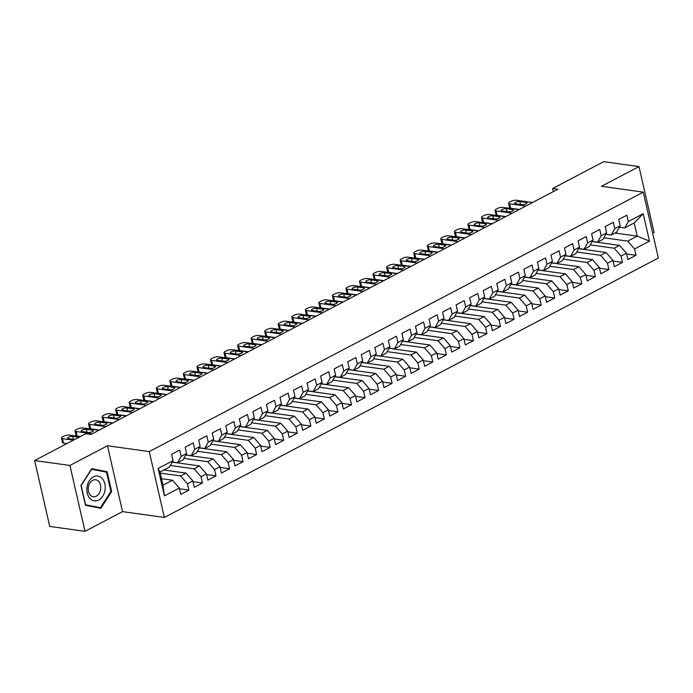 <?xml version="1.0" encoding="UTF-8"?>
<svg xmlns="http://www.w3.org/2000/svg" width="693" height="693" viewBox="0 0 693 693"><rect width="100%" height="100%" fill="white"/><g stroke="black" fill="none" stroke-linecap="round" stroke-linejoin="round"><path stroke-width="1.04" d="M652.667 233.203L654.071 232.458L638.989 166.589L603.716 161.668L552.633 188.496L553.343 191.597M164.345 517.463L658.35 258.013L643.26 192.143L149.264 451.593L164.345 517.463L122.54 511.625L107.458 445.755L69.924 465.462L85.014 531.332L122.54 511.625M85.014 531.332L49.74 526.411L34.65 460.542L69.924 465.462M164.414 495.885L158.134 468.468L173.042 460.637L169.447 467.03L159.962 472.011L162.976 485.187L164.414 495.885L179.322 488.054L180.769 494.378L188.894 490.107L187.448 483.783L192.871 480.942L194.317 487.257L202.443 482.995L200.996 476.671L206.419 473.821L207.865 480.145L215.991 475.874L214.544 469.551L219.967 466.71L221.413 473.024L229.548 468.763L228.092 462.439L233.515 459.589L234.962 465.913L243.096 461.642L241.649 455.327L247.063 452.477L248.51 458.801L256.644 454.53L255.197 448.206L260.611 445.356L262.058 451.68L270.192 447.409L268.745 441.094L274.159 438.245L275.615 444.568L283.74 440.298L282.294 433.974L287.716 431.133L289.163 437.448L297.288 433.177L295.842 426.862L301.264 424.012L302.711 430.336L310.836 426.065L309.39 419.741L314.813 416.9L316.259 423.215L324.385 418.944L322.938 412.63L328.361 409.78L329.807 416.103L337.933 411.833L336.486 405.509L341.909 402.668L343.356 408.983L351.49 404.712L350.034 398.397L355.457 395.547L356.904 401.871L365.038 397.6L363.591 391.276L369.005 388.435L370.452 394.75L378.586 390.48L377.139 384.165L382.553 381.315L384 387.638L392.134 383.368L390.687 377.044L396.11 374.203L397.557 380.518L405.682 376.247L404.236 369.932L409.658 367.082L411.105 373.406L419.23 369.135L417.784 362.811L423.206 359.97L424.653 366.285L432.779 362.015L431.332 355.7L436.755 352.85L438.201 359.173L446.327 354.903L444.88 348.579L450.303 345.738L451.749 352.053L459.883 347.791L458.428 341.467L463.851 338.617L465.298 344.941L473.432 340.67L471.985 334.355L477.399 331.505L478.846 337.82L486.98 333.558L485.533 327.235L490.947 324.385L492.394 330.708L500.528 326.438L499.081 320.123L504.495 317.273L505.951 323.596L514.076 319.326L512.629 313.002L518.052 310.161L519.499 316.476L527.624 312.205L526.178 305.89L531.6 303.04L533.047 309.364L541.172 305.093L539.726 298.77L545.148 295.928L546.595 302.243L554.721 297.973L553.274 291.658L558.697 288.808L560.143 295.131L568.269 290.861L566.822 284.537L572.245 281.696L573.691 288.011L581.825 283.74L580.379 277.425L585.793 274.575L587.24 280.899L595.374 276.628L593.927 270.305L599.341 267.463L600.788 273.778L608.922 269.508L607.475 263.193L612.889 260.343L614.336 266.666L622.47 262.396L621.023 256.072L626.446 253.231L627.893 259.546L636.018 255.275L626.611 253.967M615.003 233.03L637.196 236.131L649.48 241.129L643.199 213.713L628.291 221.543L626.844 215.22L618.719 219.49L620.166 225.814L614.743 228.655L613.296 222.34L605.162 226.611L606.618 232.926L601.195 235.776L599.748 229.452L591.614 233.723L593.061 240.047L587.647 242.888L586.2 236.573L578.066 240.843L579.513 247.158L574.099 250.008L572.652 243.685L564.518 247.955L565.964 254.279L560.55 257.12L559.095 250.805L550.97 255.076L552.416 261.391L546.994 264.241L545.547 257.917L537.421 262.188L538.868 268.512L533.445 271.353L531.999 265.038L523.873 269.308L525.32 275.623L519.897 278.473L518.451 272.15L510.325 276.42L511.772 282.744L506.349 285.585L504.902 279.27L496.777 283.541L498.224 289.856L492.801 292.706L491.354 286.382L483.22 290.653L484.667 296.976L479.253 299.818L477.806 293.503L469.672 297.773L471.119 304.088L465.705 306.938L464.258 300.615L456.124 304.885L457.571 311.209L452.157 314.05L450.71 307.735L442.576 311.997L444.022 318.321L438.6 321.171L437.153 314.847L429.028 319.118L430.474 325.441L425.052 328.283L423.605 321.968L415.479 326.23L416.926 332.553L411.503 335.403L410.057 329.08L401.931 333.35L403.378 339.665L397.955 342.515L396.509 336.192L388.383 340.462L389.83 346.786L384.407 349.636L382.96 343.312L374.826 347.583L376.282 353.898L370.859 356.748L369.412 350.424L361.278 354.695L362.725 361.018L357.311 363.86L355.864 357.545L347.73 361.815L349.177 368.13L343.763 370.98L342.316 364.657L334.182 368.927L335.629 375.251L330.214 378.092L328.759 371.777L320.634 376.048L322.08 382.363L316.658 385.213L315.211 378.889L307.086 383.16L308.532 389.483L303.11 392.325L301.663 386.01L293.537 390.28L294.984 396.595L289.561 399.445L288.115 393.122L279.989 397.392L281.436 403.716L276.013 406.557L274.567 400.242L266.441 404.513L267.888 410.828L262.465 413.678L261.018 407.354L252.884 411.625L254.331 417.948L248.917 420.79L247.47 414.475L239.336 418.745L240.783 425.06L235.369 427.91L233.922 421.587L225.788 425.857L227.235 432.181L221.821 435.022L220.374 428.707L212.24 432.978L213.687 439.293L208.264 442.143L206.817 435.819L198.692 440.09L200.138 446.413L194.716 449.255L193.269 442.94L185.144 447.202L186.59 453.525L181.168 456.375L179.721 450.052L171.595 454.322L173.042 460.637M649.48 241.129L634.571 248.96L636.018 255.275M34.65 460.542L85.733 433.714L90.956 434.442L557.856 189.224L552.633 188.496M592.212 241.554L619.585 245.374L614.163 248.224L590.332 244.898M626.446 253.231L619.585 245.374M621.023 256.072L614.163 248.224M643.199 213.713L634.182 222.955L624.696 227.936L619.386 227.191M628.291 221.543L624.696 227.936M578.664 248.674L606.037 252.495L600.614 255.345L576.784 252.009M612.889 260.343L606.037 252.495M607.475 263.193L600.614 255.345M620.166 225.814L616.571 232.207L611.148 235.048L605.838 234.312M614.743 228.655L611.148 235.048M565.116 255.786L592.489 259.606L587.066 262.456L563.236 259.13M599.341 267.463L592.489 259.606M593.927 270.305L587.066 262.456M606.618 232.926L603.023 239.319L597.6 242.169L592.29 241.424M601.195 235.776L597.6 242.169M551.567 262.907L578.941 266.727L573.518 269.568L549.688 266.242M585.793 274.575L578.941 266.727M580.379 277.425L573.518 269.568M593.061 240.047L589.466 246.439L584.052 249.281L578.742 248.544M587.647 242.888L584.052 249.281M538.019 270.019L565.393 273.839L559.97 276.689L536.139 273.363M572.245 281.696L565.393 273.839M566.822 284.537L559.97 276.689M579.513 247.158L575.918 253.551L570.504 256.401L565.193 255.656M574.099 250.008L570.504 256.401M524.471 277.139L551.836 280.96L546.422 283.801L522.591 280.474M558.697 288.808L551.836 280.96M553.274 291.658L546.422 283.801M565.964 254.279L562.37 260.672L556.955 263.513L551.637 262.777M560.55 257.12L556.955 263.513M510.923 284.251L538.288 288.071L532.874 290.921L509.043 287.595M545.148 295.928L538.288 288.071M539.726 298.77L532.874 290.921M552.416 261.391L548.821 267.784L543.399 270.634L538.089 269.889M546.994 264.241L543.399 270.634M497.366 291.372L524.74 295.192L519.317 298.033L495.495 294.707M531.6 303.04L524.74 295.192M526.178 305.89L519.317 298.033M538.868 268.512L535.273 274.904L529.85 277.746L524.54 277.009M533.445 271.353L529.85 277.746M483.818 298.484L511.191 302.304L505.769 305.154L481.938 301.827M518.052 310.161L511.191 302.304M512.629 313.002L505.769 305.154M525.32 275.623L521.725 282.016L516.302 284.866L510.992 284.121M519.897 278.473L516.302 284.866M470.27 305.604L497.643 309.424L492.221 312.266L468.39 308.939M504.495 317.273L497.643 309.424M499.081 320.123L492.221 312.266M511.772 282.744L508.177 289.128L502.754 291.978L497.444 291.233M506.349 285.585L502.754 291.978M456.722 312.716L484.095 316.536L478.672 319.386L454.842 316.06M490.947 324.385L484.095 316.536M485.533 327.235L478.672 319.386M498.224 289.856L494.629 296.249L489.206 299.099L483.896 298.354M492.801 292.706L489.206 299.099M443.173 319.828L470.547 323.657L465.124 326.498L441.294 323.172M477.399 331.505L470.547 323.657M471.985 334.355L465.124 326.498M484.667 296.976L481.072 303.361L475.658 306.211L470.348 305.466M479.253 299.818L475.658 306.211M429.625 326.949L456.999 330.769L451.576 333.619L427.746 330.292M463.851 338.617L456.999 330.769M458.428 341.467L451.576 333.619M471.119 304.088L467.524 310.481L462.11 313.323L456.8 312.586M465.705 306.938L462.11 313.323M416.077 334.061L443.442 337.889L438.028 340.731L414.197 337.404M450.303 345.738L443.442 337.889M444.88 348.579L438.028 340.731M457.571 311.209L453.976 317.593L448.562 320.443L443.251 319.698M452.157 314.05L448.562 320.443M402.529 341.181L429.894 345.001L424.48 347.851L400.649 344.525M436.755 352.85L429.894 345.001M431.332 355.7L424.48 347.851M444.022 318.321L440.427 324.714L435.005 327.555L429.695 326.819M438.6 321.171L435.005 327.555M388.981 348.293L416.346 352.122L410.932 354.963L387.101 351.637M423.206 359.97L416.346 352.122M417.784 362.811L410.932 354.963M430.474 325.441L426.879 331.826L421.457 334.676L416.146 333.931M425.052 328.283L421.457 334.676M375.424 355.414L402.798 359.234L397.375 362.084L373.553 358.749M409.658 367.082L402.798 359.234M404.236 369.932L397.375 362.084M416.926 332.553L413.331 338.946L407.908 341.788L402.598 341.051M411.503 335.403L407.908 341.788M361.876 362.526L389.249 366.346L383.827 369.196L359.996 365.869M396.11 374.203L389.249 366.346M390.687 377.044L383.827 369.196M403.378 339.665L399.783 346.058L394.36 348.908L389.05 348.163M397.955 342.515L394.36 348.908M348.328 369.646L375.701 373.466L370.279 376.316L346.448 372.981M382.553 381.315L375.701 373.466M377.139 384.165L370.279 376.316M389.83 346.786L386.235 353.179L380.812 356.02L375.502 355.284M384.407 349.636L380.812 356.02M334.78 376.758L362.153 380.578L356.73 383.428L332.9 380.102M369.005 388.435L362.153 380.578M363.591 391.276L356.73 383.428M376.282 353.898L372.687 360.291L367.264 363.141L361.954 362.396M370.859 356.748L367.264 363.141M321.231 383.879L348.605 387.699L343.182 390.549L319.352 387.214M355.457 395.547L348.605 387.699M350.034 398.397L343.182 390.549M362.725 361.018L359.13 367.411L353.716 370.253L348.406 369.516M357.311 363.86L353.716 370.253M307.683 390.991L335.048 394.811L329.634 397.661L305.804 394.334M341.909 402.668L335.048 394.811M336.486 405.509L329.634 397.661M349.177 368.13L345.582 374.523L340.168 377.373L334.858 376.628M343.763 370.98L340.168 377.373M294.135 398.111L321.5 401.931L316.086 404.773L292.255 401.446M328.361 409.78L321.5 401.931M322.938 412.63L316.086 404.773M335.629 375.251L332.034 381.644L326.62 384.485L321.301 383.749M330.214 378.092L326.62 384.485M280.587 405.223L307.952 409.043L302.538 411.893L278.707 408.567M314.813 416.9L307.952 409.043M309.39 419.741L302.538 411.893M322.08 382.363L318.485 388.756L313.063 391.606L307.753 390.861M316.658 385.213L313.063 391.606M267.03 412.344L294.404 416.164L288.981 419.005L265.159 415.679M301.264 424.012L294.404 416.164M295.842 426.862L288.981 419.005M308.532 389.483L304.937 395.876L299.515 398.718L294.204 397.981M303.11 392.325L299.515 398.718M253.482 419.456L280.856 423.276L275.433 426.126L251.602 422.799M287.716 431.133L280.856 423.276M282.294 433.974L275.433 426.126M294.984 396.595L291.389 402.988L285.966 405.838L280.656 405.093M289.561 399.445L285.966 405.838M239.934 426.576L267.307 430.396L261.885 433.238L238.054 429.911M274.159 438.245L267.307 430.396M268.745 441.094L261.885 433.238M281.436 403.716L277.841 410.109L272.418 412.95L267.108 412.205M276.013 406.557L272.418 412.95M226.386 433.688L253.759 437.508L248.337 440.358L224.506 437.032M260.611 445.356L253.759 437.508M255.197 448.206L248.337 440.358M267.888 410.828L264.293 417.221L258.87 420.071L253.56 419.326M262.465 413.678L258.87 420.071M212.838 440.809L240.211 444.629L234.788 447.47L210.958 444.144M247.063 452.477L240.211 444.629M241.649 455.327L234.788 447.47M254.331 417.948L250.736 424.333L245.322 427.183L240.012 426.438M248.917 420.79L245.322 427.183M199.289 447.921L226.663 451.741L221.24 454.591L197.41 451.264M233.515 459.589L226.663 451.741M228.092 462.439L221.24 454.591M240.783 425.06L237.188 431.453L231.774 434.303L226.464 433.558M235.369 427.91L231.774 434.303M185.741 455.032L213.106 458.861L207.692 461.703L183.862 458.376M219.967 466.71L213.106 458.861M214.544 469.551L207.692 461.703M227.235 432.181L223.64 438.565L218.226 441.415L212.916 440.67M221.821 435.022L218.226 441.415M172.193 462.153L199.558 465.973L194.144 468.823L170.313 465.497M206.419 473.821L199.558 465.973M200.996 476.671L194.144 468.823M213.687 439.293L210.092 445.686L204.669 448.527L199.359 447.791M208.264 442.143L204.669 448.527M163.817 469.993L186.01 473.094L180.596 475.935L160.204 473.094M192.871 480.942L186.01 473.094M187.448 483.783L180.596 475.935M200.138 446.413L196.543 452.798L191.121 455.647L185.811 454.903M194.716 449.255L191.121 455.647M161.486 478.672L172.462 480.206L162.976 485.187M179.322 488.054L172.462 480.206M186.59 453.525L182.995 459.918L177.573 462.759L172.262 462.023M181.168 456.375L177.573 462.759M107.458 445.755L149.264 451.593M638.989 166.589L601.455 186.304L643.26 192.143M603.889 237.777L627.711 241.112L637.196 236.131L634.182 222.955M158.134 468.468L159.962 472.011M634.571 248.96L627.711 241.112M107.103 471.725L91.753 468.667L80.951 485.455L85.499 505.292L100.84 508.341L111.651 491.562L107.103 471.725L91.571 468.962M188.894 490.107L179.487 488.79M202.443 482.995L193.035 481.678M215.991 475.874L206.583 474.558M229.548 468.763L220.131 467.446M243.096 461.642L233.688 460.325M256.644 454.53L247.236 453.213M270.192 447.409L260.785 446.101M283.74 440.298L274.333 438.981M297.288 433.177L287.881 431.869M310.836 426.065L301.429 424.748M324.385 418.944L314.977 417.636M337.933 411.833L328.525 410.516M351.49 404.712L342.073 403.404M365.038 397.6L355.63 396.283M378.586 390.48L369.178 389.171M392.134 383.368L382.727 382.051M405.682 376.247L396.275 374.939M419.23 369.135L409.823 367.818M432.779 362.015L423.371 360.706M446.327 354.903L436.919 353.586M459.883 347.791L450.467 346.474M473.432 340.67L464.024 339.353M486.98 333.558L477.572 332.242M500.528 326.438L491.12 325.121M514.076 319.326L504.669 318.009M527.624 312.205L518.217 310.897M541.172 305.093L531.765 303.777M554.721 297.973L545.313 296.665M568.269 290.861L558.861 289.544M581.825 283.74L572.418 282.432M595.374 276.628L585.966 275.312M608.922 269.508L599.514 268.2M622.47 262.396L613.062 261.079M110.889 491.45L111.651 491.562M73.441 440.168L62.5 438.643A3.855 1.221 -12.9 0 1 61.46 438.071A3.855 1.221 -12.9 0 1 62.604 436.85L63.955 436.14A3.855 1.221 -12.9 0 1 69.274 435.083L80.215 436.607M61.46 438.071L62.474 442.524A3.855 1.221 167.1 0 0 63.522 443.087L66.961 443.572M74.662 439.527L68.425 438.652A3.084 0.979 167.1 0 1 67.593 438.201A3.084 0.979 167.1 0 1 69.369 436.859A3.084 0.979 167.1 0 1 72.765 436.382L78.993 437.248M92.212 433.783L76.048 431.522A3.855 1.221 -12.9 0 1 75.009 430.959A3.855 1.221 -12.9 0 1 76.152 429.738L77.503 429.019A3.855 1.221 -12.9 0 1 82.831 427.962L98.995 430.223M75.009 430.959L76.031 435.412A3.855 1.221 167.1 0 0 77.07 435.975L80.509 436.451M81.973 431.54A3.084 0.979 167.1 0 1 81.142 431.089A3.084 0.979 167.1 0 1 82.917 429.738A3.084 0.979 167.1 0 1 86.313 429.262L92.585 430.136A3.084 0.979 167.1 0 1 93.416 430.587A3.084 0.979 167.1 0 1 91.641 431.938A3.084 0.979 167.1 0 1 88.245 432.415L81.973 431.54M105.769 426.663L89.605 424.411A3.855 1.221 -12.9 0 1 88.557 423.847A3.855 1.221 -12.9 0 1 89.7 422.617L91.052 421.907A3.855 1.221 -12.9 0 1 96.379 420.85L112.543 423.102M88.557 423.847L89.579 428.291A3.855 1.221 167.1 0 0 90.618 428.854L99.29 430.067M95.521 424.419A3.084 0.979 167.1 0 1 94.69 423.969A3.084 0.979 167.1 0 1 96.466 422.626A3.084 0.979 167.1 0 1 99.861 422.15L106.133 423.025A3.084 0.979 167.1 0 1 106.965 423.475A3.084 0.979 167.1 0 1 105.189 424.826A3.084 0.979 167.1 0 1 101.793 425.303L95.521 424.419M102.339 478.681A12.517 9.122 97.9 0 0 89.336 480.76A12.517 9.122 97.9 0 0 89.735 498.258A12.517 9.122 97.9 0 0 102.737 496.179A12.517 9.122 97.9 0 0 102.339 478.681M98.804 481.548A8.567 6.246 97.9 0 0 95.677 479.764A8.567 6.246 97.9 0 0 88.886 485.057A8.567 6.246 97.9 0 0 90.177 494.958A8.567 6.246 97.9 0 0 93.304 496.742A8.567 6.246 97.9 0 0 100.104 491.45A8.567 6.246 97.9 0 0 98.804 481.548M100.442 507.692L85.568 504.738L81.168 485.516L91.641 469.248L106.505 472.21L110.906 491.424L100.442 507.692L85.43 505.015M119.317 419.551L103.153 417.29A3.855 1.221 -12.9 0 1 102.105 416.727A3.855 1.221 -12.9 0 1 103.248 415.505L104.6 414.795A3.855 1.221 -12.9 0 1 109.927 413.73L126.091 415.991M102.105 416.727L103.127 421.179A3.855 1.221 167.1 0 0 104.167 421.742L112.838 422.955M109.07 417.307A3.084 0.979 167.1 0 1 108.238 416.857A3.084 0.979 167.1 0 1 110.014 415.505A3.084 0.979 167.1 0 1 113.409 415.029L119.681 415.904A3.084 0.979 167.1 0 1 120.513 416.354A3.084 0.979 167.1 0 1 118.737 417.706A3.084 0.979 167.1 0 1 115.341 418.182L109.07 417.307M132.865 412.43L116.701 410.178A3.855 1.221 -12.9 0 1 115.653 409.615A3.855 1.221 -12.9 0 1 116.796 408.385L118.148 407.675A3.855 1.221 -12.9 0 1 123.475 406.618L139.639 408.87M115.653 409.615L116.675 414.059A3.855 1.221 167.1 0 0 117.715 414.622L126.386 415.835M122.626 410.195A3.084 0.979 167.1 0 1 121.786 409.736A3.084 0.979 167.1 0 1 123.562 408.394A3.084 0.979 167.1 0 1 126.958 407.917L133.229 408.792A3.084 0.979 167.1 0 1 134.061 409.242A3.084 0.979 167.1 0 1 132.285 410.594A3.084 0.979 167.1 0 1 128.889 411.07L122.626 410.195M146.414 405.318L130.249 403.057A3.855 1.221 -12.9 0 1 129.201 402.494A3.855 1.221 -12.9 0 1 130.345 401.273L131.705 400.563A3.855 1.221 -12.9 0 1 137.023 399.497L153.188 401.758M129.201 402.494L130.223 406.947A3.855 1.221 167.1 0 0 131.272 407.51L139.934 408.723M136.174 403.075A3.084 0.979 167.1 0 1 135.334 402.624A3.084 0.979 167.1 0 1 137.11 401.273A3.084 0.979 167.1 0 1 140.506 400.797L146.777 401.671A3.084 0.979 167.1 0 1 147.618 402.122A3.084 0.979 167.1 0 1 145.842 403.473A3.084 0.979 167.1 0 1 142.446 403.95L136.174 403.075M159.962 398.198L143.797 395.946A3.855 1.221 -12.9 0 1 142.749 395.382A3.855 1.221 -12.9 0 1 143.893 394.152L145.253 393.442A3.855 1.221 -12.9 0 1 150.572 392.385L166.736 394.646M142.749 395.382L143.772 399.826A3.855 1.221 167.1 0 0 144.82 400.389L153.482 401.602M149.723 395.963A3.084 0.979 167.1 0 1 148.882 395.512A3.084 0.979 167.1 0 1 150.658 394.161A3.084 0.979 167.1 0 1 154.054 393.685L160.326 394.56A3.084 0.979 167.1 0 1 161.166 395.01A3.084 0.979 167.1 0 1 159.39 396.361A3.084 0.979 167.1 0 1 155.994 396.838L149.723 395.963M173.51 391.086L157.346 388.825A3.855 1.221 -12.9 0 1 156.306 388.262A3.855 1.221 -12.9 0 1 157.441 387.041L158.801 386.33A3.855 1.221 -12.9 0 1 164.12 385.265L180.284 387.526M156.306 388.262L157.32 392.714A3.855 1.221 167.1 0 0 158.368 393.277L167.03 394.49M163.271 388.842A3.084 0.979 167.1 0 1 162.431 388.392A3.084 0.979 167.1 0 1 164.206 387.041A3.084 0.979 167.1 0 1 167.602 386.564L173.874 387.439A3.084 0.979 167.1 0 1 174.714 387.889A3.084 0.979 167.1 0 1 172.938 389.241A3.084 0.979 167.1 0 1 169.542 389.717L163.271 388.842M187.058 383.965L170.894 381.713A3.855 1.221 -12.9 0 1 169.854 381.15A3.855 1.221 -12.9 0 1 170.989 379.92L172.349 379.21A3.855 1.221 -12.9 0 1 177.668 378.153L193.832 380.414M169.854 381.15L170.868 385.594A3.855 1.221 167.1 0 0 171.916 386.166L180.578 387.37M176.819 381.73A3.084 0.979 167.1 0 1 175.987 381.28A3.084 0.979 167.1 0 1 177.763 379.929A3.084 0.979 167.1 0 1 181.159 379.452L187.422 380.327A3.084 0.979 167.1 0 1 188.262 380.778A3.084 0.979 167.1 0 1 186.486 382.129A3.084 0.979 167.1 0 1 183.091 382.605L176.819 381.73M200.606 376.853L184.442 374.592A3.855 1.221 -12.9 0 1 183.402 374.029A3.855 1.221 -12.9 0 1 184.546 372.808L185.897 372.098A3.855 1.221 -12.9 0 1 191.216 371.041L207.38 373.293M183.402 374.029L184.416 378.482A3.855 1.221 167.1 0 0 185.464 379.045L194.127 380.258M190.367 374.61A3.084 0.979 167.1 0 1 189.536 374.159A3.084 0.979 167.1 0 1 191.311 372.808A3.084 0.979 167.1 0 1 194.707 372.332L200.979 373.206A3.084 0.979 167.1 0 1 201.81 373.657A3.084 0.979 167.1 0 1 200.034 375.008A3.084 0.979 167.1 0 1 196.639 375.485L190.367 374.61M214.163 369.733L197.999 367.481A3.855 1.221 -12.9 0 1 196.951 366.918A3.855 1.221 -12.9 0 1 198.094 365.687L199.445 364.977A3.855 1.221 -12.9 0 1 204.773 363.92L220.937 366.181M196.951 366.918L197.973 371.37A3.855 1.221 167.1 0 0 199.012 371.933L207.675 373.137M203.915 367.498A3.084 0.979 167.1 0 1 203.084 367.047A3.084 0.979 167.1 0 1 204.859 365.696A3.084 0.979 167.1 0 1 208.255 365.22L214.527 366.095A3.084 0.979 167.1 0 1 215.358 366.545A3.084 0.979 167.1 0 1 213.583 367.896A3.084 0.979 167.1 0 1 210.187 368.373L203.915 367.498M227.711 362.621L211.547 360.36A3.855 1.221 -12.9 0 1 210.499 359.797A3.855 1.221 -12.9 0 1 211.642 358.576L212.994 357.865A3.855 1.221 -12.9 0 1 218.321 356.808L234.485 359.061M210.499 359.797L211.521 364.249A3.855 1.221 167.1 0 0 212.56 364.813L221.232 366.025M217.463 360.377A3.084 0.979 167.1 0 1 216.632 359.927A3.084 0.979 167.1 0 1 218.408 358.576A3.084 0.979 167.1 0 1 221.803 358.099L228.075 358.974A3.084 0.979 167.1 0 1 228.907 359.424A3.084 0.979 167.1 0 1 227.131 360.776A3.084 0.979 167.1 0 1 223.735 361.252L217.463 360.377M241.259 355.5L225.095 353.248A3.855 1.221 -12.9 0 1 224.047 352.685A3.855 1.221 -12.9 0 1 225.19 351.455L226.542 350.745A3.855 1.221 -12.9 0 1 231.869 349.688L248.033 351.949M224.047 352.685L225.069 357.138A3.855 1.221 167.1 0 0 226.109 357.701L234.78 358.905M231.012 353.265A3.084 0.979 167.1 0 1 230.18 352.815A3.084 0.979 167.1 0 1 231.956 351.464A3.084 0.979 167.1 0 1 235.351 350.987L241.623 351.862A3.084 0.979 167.1 0 1 242.455 352.313A3.084 0.979 167.1 0 1 240.679 353.664A3.084 0.979 167.1 0 1 237.283 354.14L231.012 353.265M254.807 348.388L238.643 346.128A3.855 1.221 -12.9 0 1 237.595 345.564A3.855 1.221 -12.9 0 1 238.739 344.343L240.09 343.633A3.855 1.221 -12.9 0 1 245.417 342.576L261.582 344.828M237.595 345.564L238.617 350.017A3.855 1.221 167.1 0 0 239.665 350.58L248.328 351.793M244.568 346.145A3.084 0.979 167.1 0 1 243.728 345.694A3.084 0.979 167.1 0 1 245.504 344.343A3.084 0.979 167.1 0 1 248.9 343.867L255.171 344.742A3.084 0.979 167.1 0 1 256.003 345.192A3.084 0.979 167.1 0 1 254.227 346.543A3.084 0.979 167.1 0 1 250.831 347.02L244.568 346.145M268.356 341.268L252.191 339.016A3.855 1.221 -12.9 0 1 251.143 338.453A3.855 1.221 -12.9 0 1 252.287 337.222L253.647 336.512A3.855 1.221 -12.9 0 1 258.965 335.455L275.13 337.716M251.143 338.453L252.165 342.905A3.855 1.221 167.1 0 0 253.214 343.468L261.876 344.672M258.117 339.033A3.084 0.979 167.1 0 1 257.276 338.582A3.084 0.979 167.1 0 1 259.052 337.231A3.084 0.979 167.1 0 1 262.448 336.755L268.719 337.63A3.084 0.979 167.1 0 1 269.56 338.08A3.084 0.979 167.1 0 1 267.784 339.431A3.084 0.979 167.1 0 1 264.388 339.908L258.117 339.033M281.904 334.156L265.74 331.895A3.855 1.221 -12.9 0 1 264.7 331.332A3.855 1.221 -12.9 0 1 265.835 330.111L267.195 329.4A3.855 1.221 -12.9 0 1 272.514 328.343L288.678 330.596M264.7 331.332L265.714 335.784A3.855 1.221 167.1 0 0 266.762 336.348L275.424 337.56M271.665 331.912A3.084 0.979 167.1 0 1 270.824 331.462A3.084 0.979 167.1 0 1 272.6 330.111A3.084 0.979 167.1 0 1 275.996 329.634L282.268 330.518A3.084 0.979 167.1 0 1 283.108 330.968A3.084 0.979 167.1 0 1 281.332 332.311A3.084 0.979 167.1 0 1 277.936 332.787L271.665 331.912M295.452 327.044L279.288 324.783A3.855 1.221 -12.9 0 1 278.248 324.22A3.855 1.221 -12.9 0 1 279.383 322.999L280.743 322.28A3.855 1.221 -12.9 0 1 286.062 321.223L302.226 323.484M278.248 324.22L279.262 328.673A3.855 1.221 167.1 0 0 280.31 329.236L288.972 330.44M285.213 324.8A3.084 0.979 167.1 0 1 284.373 324.35A3.084 0.979 167.1 0 1 286.148 322.999A3.084 0.979 167.1 0 1 289.544 322.522L295.816 323.397A3.084 0.979 167.1 0 1 296.656 323.848A3.084 0.979 167.1 0 1 294.88 325.199A3.084 0.979 167.1 0 1 291.484 325.675L285.213 324.8M309 319.923L292.836 317.663A3.855 1.221 -12.9 0 1 291.796 317.099A3.855 1.221 -12.9 0 1 292.94 315.878L294.291 315.168A3.855 1.221 -12.9 0 1 299.61 314.111L315.774 316.363M291.796 317.099L292.81 321.552A3.855 1.221 167.1 0 0 293.858 322.115L302.52 323.328M298.761 317.68A3.084 0.979 167.1 0 1 297.929 317.229A3.084 0.979 167.1 0 1 299.705 315.887A3.084 0.979 167.1 0 1 303.101 315.402L309.364 316.285A3.084 0.979 167.1 0 1 310.204 316.736A3.084 0.979 167.1 0 1 308.428 318.078A3.084 0.979 167.1 0 1 305.033 318.555L298.761 317.68M322.548 312.812L306.384 310.551A3.855 1.221 -12.9 0 1 305.344 309.988A3.855 1.221 -12.9 0 1 306.488 308.766L307.839 308.047A3.855 1.221 -12.9 0 1 313.167 306.99L329.331 309.251M305.344 309.988L306.367 314.44A3.855 1.221 167.1 0 0 307.406 315.003L316.069 316.207M312.309 310.568A3.084 0.979 167.1 0 1 311.478 310.118A3.084 0.979 167.1 0 1 313.253 308.766A3.084 0.979 167.1 0 1 316.649 308.29L322.921 309.165A3.084 0.979 167.1 0 1 323.752 309.615A3.084 0.979 167.1 0 1 321.976 310.966A3.084 0.979 167.1 0 1 318.581 311.443L312.309 310.568M336.105 305.691L319.941 303.439A3.855 1.221 -12.9 0 1 318.893 302.876A3.855 1.221 -12.9 0 1 320.036 301.646L321.387 300.935A3.855 1.221 -12.9 0 1 326.715 299.878L342.879 302.131M318.893 302.876L319.915 307.32A3.855 1.221 167.1 0 0 320.954 307.883L329.625 309.095M325.857 303.447A3.084 0.979 167.1 0 1 325.026 302.997A3.084 0.979 167.1 0 1 326.801 301.654A3.084 0.979 167.1 0 1 330.197 301.178L336.469 302.053A3.084 0.979 167.1 0 1 337.3 302.503A3.084 0.979 167.1 0 1 335.525 303.846A3.084 0.979 167.1 0 1 332.129 304.322L325.857 303.447M349.653 298.579L333.489 296.318A3.855 1.221 -12.9 0 1 332.441 295.755A3.855 1.221 -12.9 0 1 333.584 294.534L334.936 293.823A3.855 1.221 -12.9 0 1 340.263 292.758L356.427 295.019M332.441 295.755L333.463 300.208A3.855 1.221 167.1 0 0 334.502 300.771L343.174 301.983M339.405 296.335A3.084 0.979 167.1 0 1 338.574 295.885A3.084 0.979 167.1 0 1 340.35 294.534A3.084 0.979 167.1 0 1 343.745 294.057L350.017 294.932A3.084 0.979 167.1 0 1 350.849 295.383A3.084 0.979 167.1 0 1 349.073 296.734A3.084 0.979 167.1 0 1 345.677 297.21L339.405 296.335M363.201 291.458L347.037 289.206A3.855 1.221 -12.9 0 1 345.989 288.643A3.855 1.221 -12.9 0 1 347.132 287.413L348.484 286.703A3.855 1.221 -12.9 0 1 353.811 285.646L369.975 287.898M345.989 288.643L347.011 293.087A3.855 1.221 167.1 0 0 348.051 293.65L356.722 294.863M352.962 289.215A3.084 0.979 167.1 0 1 352.122 288.764A3.084 0.979 167.1 0 1 353.898 287.422A3.084 0.979 167.1 0 1 357.293 286.945L363.565 287.82A3.084 0.979 167.1 0 1 364.397 288.271A3.084 0.979 167.1 0 1 362.621 289.622A3.084 0.979 167.1 0 1 359.225 290.098L352.962 289.215M376.749 284.347L360.585 282.086A3.855 1.221 -12.9 0 1 359.537 281.523A3.855 1.221 -12.9 0 1 360.681 280.301L362.041 279.591A3.855 1.221 -12.9 0 1 367.359 278.525L383.524 280.786M359.537 281.523L360.559 285.975A3.855 1.221 167.1 0 0 361.607 286.538L370.27 287.751M366.51 282.103A3.084 0.979 167.1 0 1 365.67 281.653A3.084 0.979 167.1 0 1 367.446 280.301A3.084 0.979 167.1 0 1 370.842 279.825L377.113 280.7A3.084 0.979 167.1 0 1 377.954 281.15A3.084 0.979 167.1 0 1 376.178 282.501A3.084 0.979 167.1 0 1 372.782 282.978L366.51 282.103M390.298 277.226L374.133 274.974A3.855 1.221 -12.9 0 1 373.085 274.411A3.855 1.221 -12.9 0 1 374.229 273.181L375.589 272.47A3.855 1.221 -12.9 0 1 380.907 271.413L397.072 273.666M373.085 274.411L374.107 278.855A3.855 1.221 167.1 0 0 375.156 279.418L383.818 280.63M380.059 274.991A3.084 0.979 167.1 0 1 379.218 274.532A3.084 0.979 167.1 0 1 380.994 273.189A3.084 0.979 167.1 0 1 384.39 272.713L390.661 273.588A3.084 0.979 167.1 0 1 391.502 274.038A3.084 0.979 167.1 0 1 389.726 275.39A3.084 0.979 167.1 0 1 386.33 275.866L380.059 274.991M403.846 270.114L387.682 267.853A3.855 1.221 -12.9 0 1 386.642 267.29A3.855 1.221 -12.9 0 1 387.777 266.069L389.137 265.358A3.855 1.221 -12.9 0 1 394.456 264.293L410.62 266.554M386.642 267.29L387.656 271.743A3.855 1.221 167.1 0 0 388.704 272.306L397.366 273.518M393.607 267.87A3.084 0.979 167.1 0 1 392.766 267.42A3.084 0.979 167.1 0 1 394.542 266.069A3.084 0.979 167.1 0 1 397.938 265.592L404.21 266.467A3.084 0.979 167.1 0 1 405.05 266.918A3.084 0.979 167.1 0 1 403.274 268.269A3.084 0.979 167.1 0 1 399.878 268.745L393.607 267.87M417.394 262.993L401.23 260.741A3.855 1.221 -12.9 0 1 400.19 260.178A3.855 1.221 -12.9 0 1 401.325 258.948L402.685 258.238A3.855 1.221 -12.9 0 1 408.004 257.181L424.168 259.442M400.19 260.178L401.204 264.622A3.855 1.221 167.1 0 0 402.252 265.185L410.914 266.398M407.155 260.759A3.084 0.979 167.1 0 1 406.323 260.308A3.084 0.979 167.1 0 1 408.099 258.957A3.084 0.979 167.1 0 1 411.495 258.48L417.758 259.355A3.084 0.979 167.1 0 1 418.598 259.806A3.084 0.979 167.1 0 1 416.822 261.157A3.084 0.979 167.1 0 1 413.426 261.633L407.155 260.759M430.942 255.882L414.778 253.621A3.855 1.221 -12.9 0 1 413.738 253.058A3.855 1.221 -12.9 0 1 414.882 251.836L416.233 251.126A3.855 1.221 -12.9 0 1 421.552 250.06L437.716 252.321M413.738 253.058L414.752 257.51A3.855 1.221 167.1 0 0 415.8 258.073L424.462 259.286M420.703 253.638A3.084 0.979 167.1 0 1 419.871 253.188A3.084 0.979 167.1 0 1 421.647 251.836A3.084 0.979 167.1 0 1 425.043 251.36L431.315 252.235A3.084 0.979 167.1 0 1 432.146 252.685A3.084 0.979 167.1 0 1 430.37 254.036A3.084 0.979 167.1 0 1 426.975 254.513L420.703 253.638M444.499 248.761L428.335 246.509A3.855 1.221 -12.9 0 1 427.286 245.946A3.855 1.221 -12.9 0 1 428.43 244.716L429.781 244.005A3.855 1.221 -12.9 0 1 435.109 242.948L451.273 245.209M427.286 245.946L428.309 250.39A3.855 1.221 167.1 0 0 429.348 250.961L438.011 252.165M434.251 246.526A3.084 0.979 167.1 0 1 433.42 246.076A3.084 0.979 167.1 0 1 435.195 244.724A3.084 0.979 167.1 0 1 438.591 244.248L444.863 245.123A3.084 0.979 167.1 0 1 445.694 245.573A3.084 0.979 167.1 0 1 443.918 246.925A3.084 0.979 167.1 0 1 440.523 247.401L434.251 246.526M458.047 241.649L441.883 239.388A3.855 1.221 -12.9 0 1 440.835 238.825A3.855 1.221 -12.9 0 1 441.978 237.604L443.329 236.893A3.855 1.221 -12.9 0 1 448.657 235.837L464.821 238.089M440.835 238.825L441.857 243.278A3.855 1.221 167.1 0 0 442.896 243.841L451.567 245.053M447.799 239.406A3.084 0.979 167.1 0 1 446.968 238.955A3.084 0.979 167.1 0 1 448.743 237.604A3.084 0.979 167.1 0 1 452.139 237.127L458.411 238.002A3.084 0.979 167.1 0 1 459.242 238.453A3.084 0.979 167.1 0 1 457.467 239.804A3.084 0.979 167.1 0 1 454.071 240.28L447.799 239.406M471.595 234.529L455.431 232.276A3.855 1.221 -12.9 0 1 454.383 231.713A3.855 1.221 -12.9 0 1 455.526 230.483L456.878 229.773A3.855 1.221 -12.9 0 1 462.205 228.716L478.369 230.977M454.383 231.713L455.405 236.166A3.855 1.221 167.1 0 0 456.444 236.729L465.116 237.933M461.347 232.294A3.084 0.979 167.1 0 1 460.516 231.843A3.084 0.979 167.1 0 1 462.292 230.492A3.084 0.979 167.1 0 1 465.687 230.015L471.959 230.89A3.084 0.979 167.1 0 1 472.791 231.341A3.084 0.979 167.1 0 1 471.015 232.692A3.084 0.979 167.1 0 1 467.619 233.169L461.347 232.294M485.143 227.417L468.979 225.156A3.855 1.221 -12.9 0 1 467.931 224.593A3.855 1.221 -12.9 0 1 469.074 223.371L470.426 222.661A3.855 1.221 -12.9 0 1 475.753 221.604L491.917 223.856M467.931 224.593L468.953 229.045A3.855 1.221 167.1 0 0 470.001 229.608L478.664 230.821M474.904 225.173A3.084 0.979 167.1 0 1 474.064 224.723A3.084 0.979 167.1 0 1 475.84 223.371A3.084 0.979 167.1 0 1 479.235 222.895L485.507 223.77A3.084 0.979 167.1 0 1 486.339 224.22A3.084 0.979 167.1 0 1 484.563 225.571A3.084 0.979 167.1 0 1 481.167 226.048L474.904 225.173M498.691 220.296L482.527 218.044A3.855 1.221 -12.9 0 1 481.479 217.481A3.855 1.221 -12.9 0 1 482.623 216.251L483.983 215.54A3.855 1.221 -12.9 0 1 489.301 214.483L505.466 216.744M481.479 217.481L482.501 221.933A3.855 1.221 167.1 0 0 483.549 222.496L492.212 223.7M488.452 218.061A3.084 0.979 167.1 0 1 487.612 217.611A3.084 0.979 167.1 0 1 489.388 216.259A3.084 0.979 167.1 0 1 492.784 215.783L499.055 216.658A3.084 0.979 167.1 0 1 499.896 217.108A3.084 0.979 167.1 0 1 498.12 218.46A3.084 0.979 167.1 0 1 494.724 218.936L488.452 218.061M512.24 213.184L496.075 210.923A3.855 1.221 -12.9 0 1 495.036 210.36A3.855 1.221 -12.9 0 1 496.171 209.139L497.531 208.428A3.855 1.221 -12.9 0 1 502.849 207.372L519.014 209.624M495.036 210.36L496.049 214.813A3.855 1.221 167.1 0 0 497.098 215.376L505.76 216.588M502.001 210.941A3.084 0.979 167.1 0 1 501.16 210.49A3.084 0.979 167.1 0 1 502.936 209.139A3.084 0.979 167.1 0 1 506.332 208.662L512.603 209.537A3.084 0.979 167.1 0 1 513.444 209.988A3.084 0.979 167.1 0 1 511.668 211.339A3.084 0.979 167.1 0 1 508.272 211.815L502.001 210.941M525.788 206.064L509.624 203.811A3.855 1.221 -12.9 0 1 508.584 203.248A3.855 1.221 -12.9 0 1 509.719 202.027L511.079 201.308A3.855 1.221 -12.9 0 1 516.398 200.251L532.562 202.512M508.584 203.248L509.598 207.701A3.855 1.221 167.1 0 0 510.646 208.264L519.308 209.468M515.549 203.829A3.084 0.979 167.1 0 1 514.708 203.378A3.084 0.979 167.1 0 1 516.484 202.027A3.084 0.979 167.1 0 1 519.88 201.55L526.152 202.425A3.084 0.979 167.1 0 1 526.992 202.876A3.084 0.979 167.1 0 1 525.216 204.227A3.084 0.979 167.1 0 1 521.82 204.704L515.549 203.829M63.522 443.087L62.5 438.643M72.765 436.382L73.441 439.353M77.07 435.975L76.048 431.522M86.313 429.262L86.989 432.241M92.585 430.136L92.862 431.358M90.618 428.854L89.605 424.411M99.861 422.15L100.546 425.121M106.133 423.025L106.41 424.246M104.167 421.742L103.153 417.29M113.409 415.029L114.094 418.009M119.681 415.904L119.958 417.125M117.715 414.622L116.701 410.178M126.958 407.917L127.642 410.888M133.229 408.792L133.506 410.013M131.272 407.51L130.249 403.057M140.506 400.797L141.19 403.776M146.777 401.671L147.055 402.893M144.82 400.389L143.797 395.946M154.054 393.685L154.738 396.656M160.326 394.56L160.603 395.781M158.368 393.277L157.346 388.825M167.602 386.564L168.286 389.544M173.874 387.439L174.16 388.66M171.916 386.166L170.894 381.713M181.159 379.452L181.835 382.423M187.422 380.327L187.708 381.548M185.464 379.045L184.442 374.592M194.707 372.332L195.383 375.311M200.979 373.206L201.256 374.428M199.012 371.933L197.999 367.481M208.255 365.22L208.931 368.2M214.527 366.095L214.804 367.316M212.56 364.813L211.547 360.36M221.803 358.099L222.488 361.079M228.075 358.974L228.352 360.195M226.109 357.701L225.095 353.248M235.351 350.987L236.036 353.967M241.623 351.862L241.9 353.084M239.665 350.58L238.643 346.128M248.9 343.867L249.584 346.846M255.171 344.742L255.448 345.963M253.214 343.468L252.191 339.016M262.448 336.755L263.132 339.735M268.719 337.63L268.997 338.851M266.762 336.348L265.74 331.895M275.996 329.634L276.68 332.614M282.268 330.518L282.553 331.73M280.31 329.236L279.288 324.783M289.544 322.522L290.228 325.502M295.816 323.397L296.102 324.619M293.858 322.115L292.836 317.663M303.101 315.402L303.777 318.382M309.364 316.285L309.65 317.498M307.406 315.003L306.384 310.551M316.649 308.29L317.325 311.27M322.921 309.165L323.198 310.386M320.954 307.883L319.941 303.439M330.197 301.178L330.882 304.149M336.469 302.053L336.746 303.265M334.502 300.771L333.489 296.318M343.745 294.057L344.43 297.037M350.017 294.932L350.294 296.154M348.051 293.65L347.037 289.206M357.293 286.945L357.978 289.917M363.565 287.82L363.842 289.042M361.607 286.538L360.585 282.086M370.842 279.825L371.526 282.805M377.113 280.7L377.39 281.921M375.156 279.418L374.133 274.974M384.39 272.713L385.074 275.684M390.661 273.588L390.939 274.809M388.704 272.306L387.682 267.853M397.938 265.592L398.622 268.572M404.21 266.467L404.495 267.689M402.252 265.185L401.23 260.741M411.495 258.48L412.17 261.452M417.758 259.355L418.044 260.577M415.8 258.073L414.778 253.621M425.043 251.36L425.719 254.34M431.315 252.235L431.592 253.456M429.348 250.961L428.335 246.509M438.591 244.248L439.267 247.228M444.863 245.123L445.14 246.344M442.896 243.841L441.883 239.388M452.139 237.127L452.824 240.107M458.411 238.002L458.688 239.224M456.444 236.729L455.431 232.276M465.687 230.015L466.372 232.995M471.959 230.89L472.236 232.112M470.001 229.608L468.979 225.156M479.235 222.895L479.92 225.875M485.507 223.77L485.784 224.991M483.549 222.496L482.527 218.044M492.784 215.783L493.468 218.763M499.055 216.658L499.332 217.879M497.098 215.376L496.075 210.923M506.332 208.662L507.016 211.642M512.603 209.537L512.889 210.759M510.646 208.264L509.624 203.811M519.88 201.55L520.564 204.53M526.152 202.425L526.437 203.647"/></g></svg>
